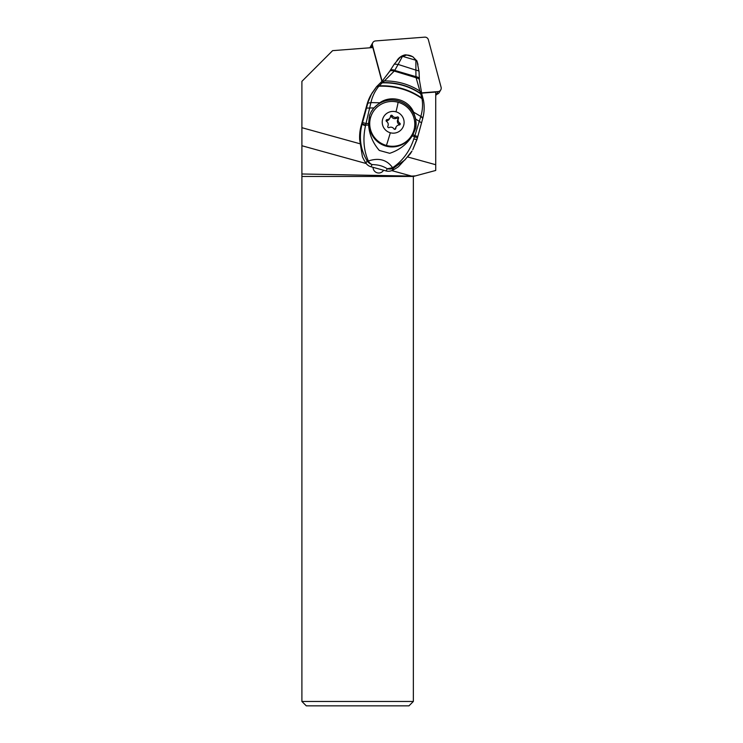 <?xml version="1.0" encoding="UTF-8"?>
<svg xmlns="http://www.w3.org/2000/svg" width="743" height="743" viewBox="0 0 743 743"><rect width="100%" height="100%" fill="white"/><g stroke="black" fill="none" stroke-linecap="round" stroke-linejoin="round"><path stroke-width="1.11" d="M438.017 91.603L421.402 92.884L438.017 91.603A3.511 3.474 -150 0 0 440.757 89.884L439.224 92.55A3.511 3.474 30 0 1 436.485 94.259L438.017 91.603A3.511 3.474 -150 0 0 441.101 87.265A3.511 3.474 -150 0 1 440.757 89.884M428.367 39.75L441.101 87.265L428.367 39.75A3.511 3.474 -150 0 0 424.68 37.15A3.511 3.474 -150 0 1 428.367 39.75M372.81 42.639A3.511 3.474 -150 0 0 372.466 45.267L382.106 81.256L372.466 45.267A3.511 3.474 -150 0 1 375.549 40.93L424.68 37.15L375.549 40.93A3.511 3.474 -150 0 0 372.81 42.639L371.268 45.304A3.511 3.474 30 0 0 370.878 47.71A3.511 3.474 -150 0 1 371.268 45.304L370.404 46.8A3.511 3.474 30 0 0 370.033 47.775M413.266 57.137A11.321 11.201 30 0 0 412.634 56.719M412.207 56.468A11.321 11.201 30 0 0 406.839 55.038M416.702 60.508L402.567 56.338L400.858 56.644A11.321 11.201 30 0 0 396.799 60.917M417.947 64.697A11.321 11.201 30 0 0 417.408 62.579M435.732 94.324L436.485 94.259M359.826 143.724L301.899 127.694L301.899 81.368L332.613 50.645L372.847 47.561L381.921 81.442M391.756 170.602L411.631 176.1L415.476 175.887L435.732 170.453L435.732 92.048L421.476 93.144M435.732 164.723L407.981 157.052M373.06 167.333A5.647 5.591 30 0 0 383.583 170.24M301.899 127.694L301.899 145.739L366.215 163.534M301.899 145.739L301.899 173.983L411.631 176.1M301.899 173.983L301.899 176.453L413.349 176.453L415.476 175.887M435.732 95.253A5.266 5.21 30 0 0 437.051 94.166M413.349 176.453L413.349 701.466L408.966 705.85L306.292 705.85L301.899 701.466L301.899 176.453M383.444 170.203A5.647 5.591 -150 0 1 383.23 170.769M301.899 701.466L413.349 701.466M421.216 92.466L419.721 90.962C409.254 84.275 397.486 80.922 384.428 80.913L394.217 71.077L416.117 77.727L415.959 76.678C418.346 77.383 419.47 78.154 419.34 78.99L419.34 79.975C419.47 79.12 418.402 78.377 416.117 77.727L421.894 98.085C409.384 89.374 395.146 85.287 379.19 85.817L376.757 86.504L370.989 94.853A43.874 43.363 29.5 0 0 366.931 104.744L361.089 125.976A43.874 43.363 29.5 0 0 359.677 139.888L362.408 156.727A43.874 43.363 29.5 0 0 365.909 163.098A8.777 8.675 29.5 0 0 370.933 166.748L386.072 170.936A8.777 8.675 29.5 0 0 392.23 170.388A43.874 43.363 29.5 0 0 398.462 166.701L410.238 153.875A43.874 43.363 29.5 0 0 411.975 151.07L405 159.838L393.465 168.197A8.777 1.57 -117.3 0 1 392.61 167.723C402.595 160.943 409.644 151.396 413.786 139.08L416.99 139.48L417.455 137.864L412.755 149.696M422.08 95.169L420.77 93.85C409.412 86.151 396.539 82.482 382.143 82.844L378.846 86.216C374.918 91.073 372.28 96.534 370.924 102.59L365.993 123.542L368.612 123.487L368.602 125.047C369.355 134.641 372.93 143.102 379.32 150.457L389.713 153.309C399.363 150.114 406.867 144.3 412.235 135.858L412.932 134.548L414.873 135.672L413.786 139.08M373.924 107.911L379.794 102.785L370.924 102.59L367.813 103.175A63.276 2.35 105.5 0 1 366.494 108.088L373.924 107.911L371.091 111.952A24.129 23.85 -150.5 0 1 415.764 128.121L412.932 134.548M368.612 123.487L369.457 115.425L371.091 111.952M366.494 108.088A84.971 3.167 105.5 0 1 362.547 122.511L365.993 123.542L365.5 125.716C362.733 138.616 363.68 150.374 368.342 160.99C378.846 157.507 386.936 159.754 392.61 167.723L387.307 168.745C382.329 165.81 378.698 164.816 372.169 164.565A8.777 8.675 -150.5 0 1 367.144 160.915C360.42 149.538 358.72 137.325 362.055 124.276A8.777 0.594 -164.4 0 0 365.5 125.716M379.794 102.785C390.967 94.714 408.455 99.516 413.591 112.147L415.774 119.168L415.764 128.121M415.774 119.168L419.303 121.304L414.873 135.672L417.817 136.508L417.445 137.854L412.235 135.858M423.445 100.454L421.987 98.615C422.999 104.345 422.618 110.252 420.844 116.335L422.748 118.397L417.817 136.508M370.933 166.748L372.169 164.565A8.777 7.198 -87.2 0 1 368.342 160.99L368.342 160.99A8.777 2.006 148.8 0 1 367.144 160.915L365.909 163.098M416.981 139.517L412.764 149.668M423.334 99.915L421.987 98.615C409.356 89.81 394.979 85.677 378.846 86.216L376.441 86.847L371.769 93.46L366.931 104.744M422.767 118.351L422.748 118.397C422.925 117.831 422.293 117.143 420.844 116.335M413.591 112.147L420.817 116.41L419.303 121.304L421.532 122.939L417.455 137.864M382.078 82.9L380.453 82.835L376.757 86.504M389.666 71.384L382.023 81.349L384.428 80.913L382.459 82.584C396.678 82.25 409.402 85.882 420.64 93.46L421.95 94.779M419.358 79.78L421.903 94.472M394.579 70.604L394.709 70.409C392.174 69.786 390.651 69.842 390.131 70.566L390.01 70.78C390.586 70.074 392.109 70.018 394.579 70.604L394.357 70.891C391.933 70.288 390.437 70.334 389.88 71.012L382.023 81.349M419.34 79.752C419.47 78.907 418.383 78.154 416.08 77.504L394.217 71.077C391.821 70.464 390.344 70.501 389.787 71.179L389.843 71.077M390.224 70.399L389.815 71.105A65.821 65.05 29.5 0 0 389.638 71.43M401.285 56.319C403.82 54.991 405.622 54.555 406.7 55.019L402.427 56.449L398.109 64.437L394.31 64.084L400.301 57.137L402.427 56.449L400.208 57.239L394.31 64.084L390.251 70.344C390.781 69.619 392.313 69.573 394.858 70.204L398.109 64.437L415.885 70.121L415.885 60.183L417.129 61.585M416.972 61.242L412.802 56.719L416.907 60.954M419.34 79.185C419.47 78.359 418.355 77.597 415.987 76.91L394.709 70.409L415.959 76.678L415.885 70.121C418.077 70.585 419.126 71.087 419.033 71.616L417.129 61.604M415.95 76.566C418.337 77.291 419.47 78.061 419.34 78.907M419.043 71.486L419.358 78.777M372.689 112.564L372.308 113.224A22.596 22.355 30 0 0 386.026 146.111A22.596 22.355 30 0 0 411.446 135.82L411.826 135.161A22.596 22.355 -150 0 1 386.406 145.452A22.596 22.355 -150 0 1 372.689 112.564A22.596 22.355 -150 0 1 398.109 102.274A22.596 22.355 -150 0 1 411.826 135.161M396 111.812A10.969 10.848 30 0 0 382.599 119.363A10.969 10.848 30 0 0 390.326 132.765A10.969 10.848 -150 0 0 403.728 125.214A10.969 10.848 -150 0 0 396 111.812A24.575 0.919 -74.5 0 0 398.109 102.274M390.549 116.177A3.687 3.65 -150 0 1 387.047 119.623A0.994 0.984 30 0 0 386.555 121.434A3.687 3.65 -150 0 1 387.837 126.199A0.994 0.984 30 0 0 389.174 127.545A3.687 3.65 -150 0 1 393.948 128.873A0.994 0.984 30 0 0 395.778 128.4A3.687 3.65 -150 0 1 399.288 124.954A0.994 0.984 30 0 0 399.771 123.143A3.687 3.65 -150 0 1 398.499 118.378A0.994 0.984 30 0 0 397.161 117.032A3.687 3.65 -150 0 1 392.378 115.704A0.994 0.984 30 0 0 390.549 116.177M386.137 120.877A0.994 0.984 -150 0 1 386.341 120.849A3.687 3.65 30 0 0 389.36 119.038L390.066 117.803M390.512 116.521A0.994 0.984 -150 0 1 391.672 116.939A3.687 3.65 30 0 0 396.446 118.258A0.994 0.984 -150 0 1 397.793 119.604A3.687 3.65 30 0 0 399.065 124.369A0.994 0.984 -150 0 1 399.483 124.926M396.26 126.765L395.555 128A3.687 3.65 30 0 0 395.109 129.282M392.23 170.388L393.465 168.197A8.777 8.675 -150.5 0 1 387.307 168.745L386.072 170.936M372.466 45.267L371.063 47.691M362.547 122.511A32.376 1.217 105.5 0 1 362.194 123.784L365.64 125.112L368.602 125.047M362.194 123.784A32.386 1.226 105.5 0 1 362.055 124.276L361.089 125.976M420.677 93.581L421.978 94.863M386.406 145.452A24.575 0.919 -74.5 0 0 390.326 132.765M386.341 120.849L387.047 119.623M391.672 116.939L392.378 115.704M396.446 118.258L397.161 117.032M397.793 119.604L398.499 118.378M399.065 124.369L399.771 123.143M395.332 129.18L395.778 128.4M421.922 94.519L423.417 100.091C424.597 106.091 424.383 112.174 422.776 118.323L421.532 122.939M382.125 81.247L380.453 82.835M412.727 56.691L406.774 55.028M394.329 64.065L390.251 70.344"/></g></svg>
